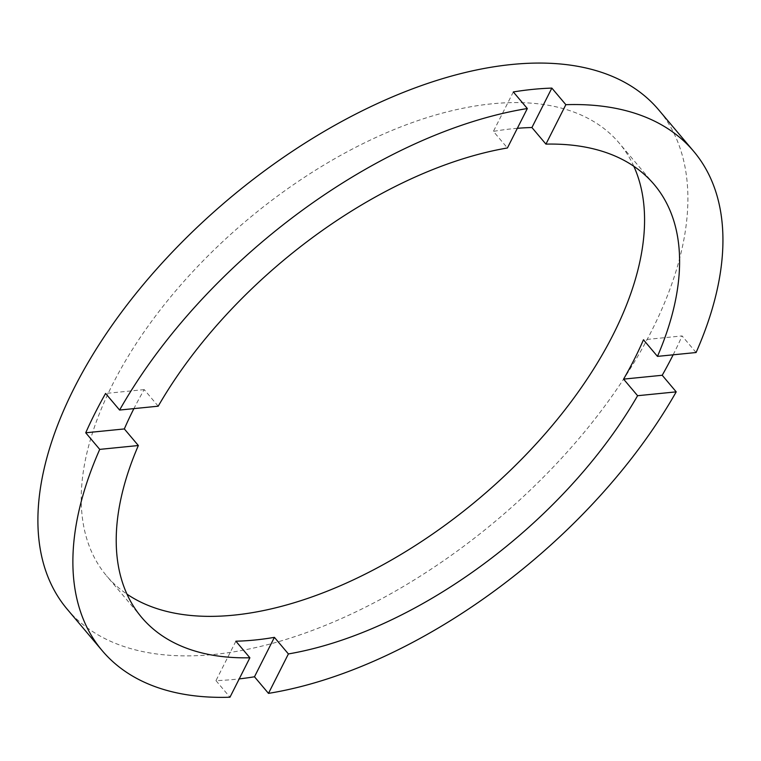 <?xml version="1.0" encoding="UTF-8"?>
<svg xmlns="http://www.w3.org/2000/svg" width="761" height="761" viewBox="0 0 761 761"><rect width="100%" height="100%" fill="white"/><g stroke="black" fill="none" stroke-linecap="round" stroke-linejoin="round"><path stroke-width="0.57" stroke-dasharray="3.81 2.85" d="M633.827 166.288A335.43 181.213 139.8 0 0 619.216 143.106A335.43 181.213 139.8 0 0 492.044 103.81A335.43 181.213 139.8 0 0 168.561 299.425A335.43 181.213 139.8 0 0 106.569 575.839A335.43 181.213 139.8 0 0 126.973 594.141M517.347 128.305A335.43 181.213 139.8 0 0 513.047 128.695A335.43 181.213 139.8 0 0 493.404 131.377L507.416 147.967M67.139 609.123A387.035 209.094 139.8 0 0 213.879 654.47A387.035 209.094 139.8 0 0 587.121 428.766A387.035 209.094 139.8 0 0 658.645 109.822M235.881 641.19L215.962 680.629A387.035 209.094 139.8 0 0 234.883 679.364A387.035 209.094 139.8 0 0 239.22 678.898M215.962 680.629L229.965 697.219M696.087 352.524L682.084 335.934L643.464 339.786M673.152 354.816A387.035 209.094 139.8 0 0 682.084 335.934M158.212 406.193L144.209 389.603A335.43 181.213 139.8 0 0 133.898 408.619M513.323 91.938L493.404 131.377M144.209 389.603L105.589 393.456M654.232 184.59L619.216 143.106M141.584 617.323L106.569 575.839"/><path stroke-width="1.14" d="M517.347 128.305A335.43 181.213 139.8 0 1 531.92 127.534L545.932 144.124L565.851 104.685A387.035 209.094 139.8 0 1 693.661 151.306L658.645 109.822A387.035 209.094 139.8 0 0 511.906 64.476A387.035 209.094 139.8 0 0 138.673 290.179A387.035 209.094 139.8 0 0 67.139 609.123L102.155 650.607A387.035 209.094 139.8 0 0 229.965 697.219L249.884 657.78A335.43 181.213 139.8 0 1 141.584 617.323A335.43 181.213 139.8 0 1 138.35 445.527L124.338 428.938A335.43 181.213 139.8 0 1 133.898 408.619M693.661 151.306A387.035 209.094 139.8 0 1 696.087 352.524L657.466 356.376A335.43 181.213 139.8 0 0 654.232 184.59A335.43 181.213 139.8 0 0 545.932 144.124M657.466 356.376L643.464 339.786A335.43 181.213 139.8 0 1 623.592 379.121L637.604 395.71L676.215 391.858A387.035 209.094 139.8 0 1 268.481 693.376L288.4 653.937A335.43 181.213 139.8 0 0 637.604 395.71M288.4 653.937L274.398 637.347A335.43 181.213 139.8 0 1 254.754 640.03A335.43 181.213 139.8 0 1 235.881 641.19L249.884 657.78M126.973 594.141A335.43 181.213 139.8 0 0 233.751 615.145A335.43 181.213 139.8 0 0 541.356 438.117A335.43 181.213 139.8 0 0 633.827 166.288M531.92 127.534L551.849 88.095A387.035 209.094 139.8 0 0 532.919 89.36A387.035 209.094 139.8 0 0 513.323 91.938L527.335 108.528A387.035 209.094 139.8 0 0 119.601 410.046L105.589 393.456A387.035 209.094 139.8 0 0 85.727 432.79L124.338 428.938M85.727 432.79L99.729 449.38A387.035 209.094 139.8 0 0 102.155 650.607M99.729 449.38L138.35 445.527M527.335 108.528L507.416 147.967A335.43 181.213 139.8 0 0 158.212 406.193L119.601 410.046M551.849 88.095L565.851 104.685M623.592 379.121L662.213 375.268A387.035 209.094 139.8 0 0 673.152 354.816M662.213 375.268L676.215 391.858M268.481 693.376L254.478 676.786L274.398 637.347M239.22 678.898A387.035 209.094 139.8 0 0 254.478 676.786"/></g></svg>
